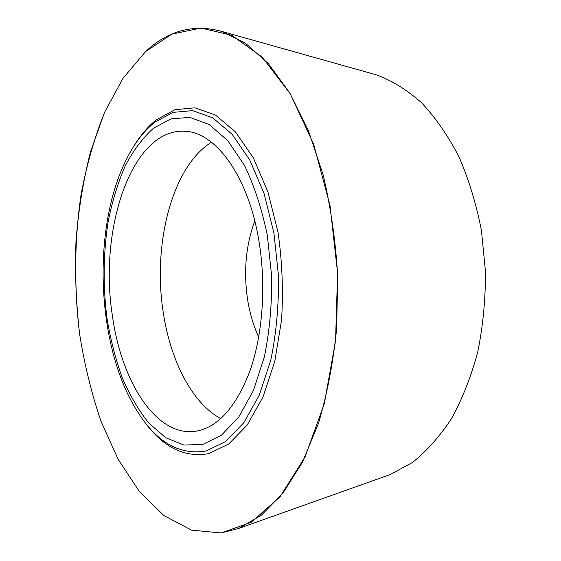 <?xml version="1.0" encoding="UTF-8"?>
<svg xmlns="http://www.w3.org/2000/svg" width="561" height="561" viewBox="0 0 561 561"><rect width="100%" height="100%" fill="white"/><g stroke="black" fill="none" stroke-linecap="round" stroke-linejoin="round"><path stroke-width="0.84" d="M385.905 476.086L390.288 474.529L412.44 462.474C426.711 451.163 439.761 436.486 451.598 418.436C462.474 398.612 471.226 376.284 477.853 351.474C483.056 325.611 485.581 298.887 485.44 271.286L481.443 230.536C476.275 204.022 468.779 179.429 458.94 156.757C447.98 135.636 435.539 117.656 421.62 102.817C407.146 89.991 392.181 80.707 376.726 74.964L372.245 73.708M221.16 532.95L191.582 530.145L163.924 515.58L139.205 491.268L118.083 459.207L100.98 421.241C91.583 393.619 84.459 364.538 79.613 334.012C73.954 287.73 74.375 240.381 80.973 195.2C86.471 165.621 94.325 138.02 104.535 112.389L122.999 78.33L145.622 51.556C168.139 30.49 193.517 23.779 221.77 31.416L245.43 43.176L268.446 63.73L289.792 93.014L308.361 130.425L323.101 174.737C330.773 207.149 335.639 241.006 337.708 276.3L336.642 328.662C333.178 362.862 327.07 394.579 318.318 423.836L302.33 462.418L283.017 493.084L261.447 515.152L238.642 528.483L221.16 532.95L251.237 522.249L279.932 496.913L305.051 456.935L324.272 403.836L335.562 340.878L337.582 272.87L330.015 205.473L313.669 144.275L290.282 93.841L262.148 57.103L231.672 35.273L201.006 28.05L171.904 34.109L145.622 51.556L122.999 78.33L104.535 112.389L90.489 151.898C83.294 180.326 78.463 209.982 76.001 240.858C74.865 272.022 76.072 303.073 79.613 334.012C84.459 364.538 91.583 393.619 100.98 421.241L118.083 459.207L139.205 491.268L163.924 515.58L191.582 530.145L221.16 532.95M143.385 420.273C162.269 446.928 184.05 458.042 208.713 453.632L228.657 444.067L247.17 425.077L262.955 397.09L274.764 361.382L281.552 320.072C283.389 290.584 282.204 261.286 277.997 232.177L267.913 191.897L253.306 157.788L235.382 131.821L215.487 115.068L194.94 107.824L174.899 109.697L156.337 119.823C148.062 126.442 140.636 135.117 134.065 145.839M206.146 450.988C178.721 455.581 155.215 441.444 135.629 408.59C95.938 343.122 91.955 226.034 127.123 158.02C134.829 142.796 144.023 130.888 154.696 122.291L172.935 112.389L192.598 110.629L212.745 117.838L232.233 134.388L249.778 159.976L264.07 193.531L273.936 233.124L278.515 276.124C278.824 305.535 276.257 333.522 270.802 360.078L259.259 395.196L243.811 422.763L225.69 441.507L206.146 450.988M112.354 315.352C121.148 380.856 155.635 436.549 194.962 431.374C217.444 427.994 235.809 407.749 250.059 370.639C262.885 334.118 266.37 284.196 258.726 239.743C247.962 175.334 215.179 131.933 184.779 131.26C131.702 128.09 98.61 229.33 112.354 315.352M211.483 142.228C171.862 166.757 152.41 244.792 163.3 312.652C170.474 360.59 192.093 403.317 220.859 418.632M202.816 444.445L183.889 445.055L165.67 437.657L148.946 423.211C138.721 410.519 129.829 395.372 122.263 377.77C115.559 359.131 110.461 339.251 106.955 318.136C102.873 285.542 103.259 253.467 108.105 221.918C112.13 201.68 117.775 183.117 125.047 166.231C133.188 150.636 142.662 137.978 153.455 128.245L170.965 118.883L189.8 117.375L209.064 124.486L227.661 140.523L244.365 165.172C254.21 185.579 261.861 208.951 267.324 235.304L271.685 276.447C271.987 304.588 269.553 331.369 264.385 356.81L253.432 390.505L238.748 417.026L221.483 435.161L202.816 444.445M258.719 337.147C253.684 326.2 250.073 314.244 247.871 301.278C243.348 272.688 245.648 245.914 254.778 220.957M376.726 74.964L221.77 31.416M390.288 474.529L238.642 528.483"/></g></svg>
